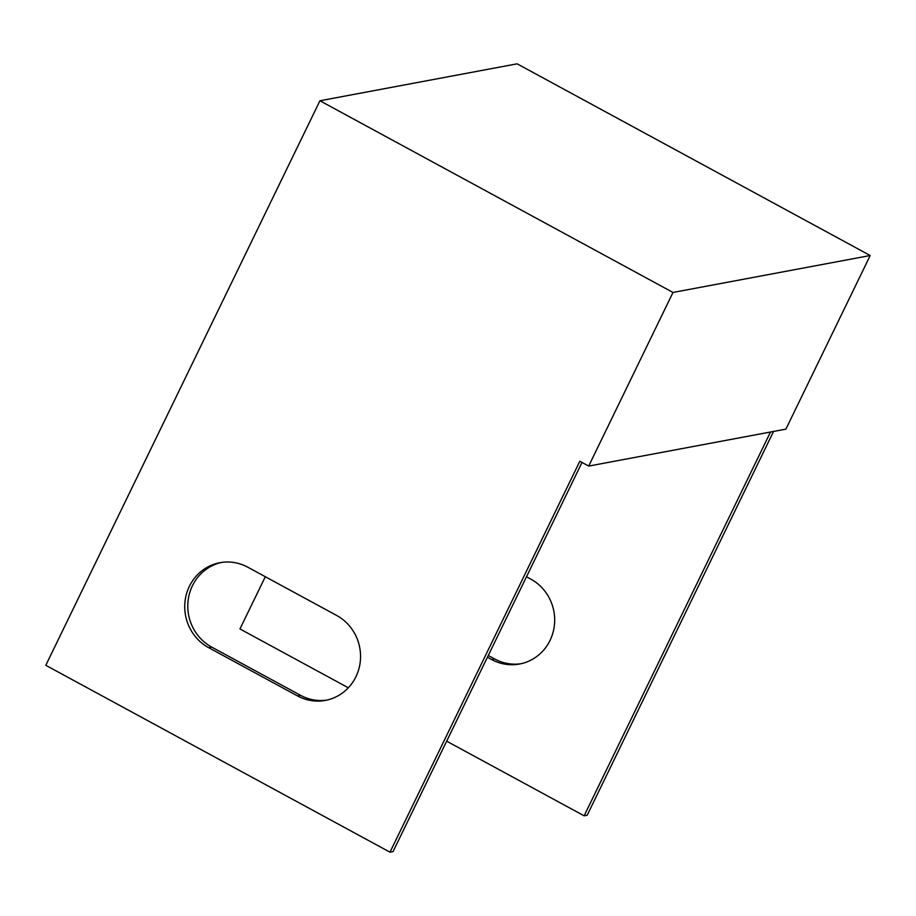 <?xml version="1.0" encoding="UTF-8"?>
<svg xmlns="http://www.w3.org/2000/svg" width="916" height="916" viewBox="0 0 916 916"><rect width="100%" height="100%" fill="white"/><g stroke="black" fill="none" stroke-linecap="round" stroke-linejoin="round"><path stroke-width="1.37" d="M319.924 100.76L517.128 63.822L870.2 255.518L672.997 292.456L319.924 100.76L45.8 665.302L389.987 852.178L579.817 461.252L588.702 466.072L672.997 292.456M773.551 431.447L587.19 815.24L584.133 815.812L446.665 741.181M348.332 687.79L239.946 628.948L265.308 576.714M488.285 655.478L494.709 658.97A45.502 43.43 -100.6 0 0 521.09 663.711M870.2 255.518L785.894 429.135L588.702 466.072M487.426 657.241L491.652 659.543A45.502 43.43 -100.6 0 0 519.567 664.031A45.502 43.43 -100.6 0 0 554.283 626.223A45.502 43.43 -100.6 0 0 530.73 579.061L526.505 576.759M584.133 815.812L770.493 432.02M582.015 462.443L393.044 851.605L389.987 852.178M247.767 567.199A45.502 43.43 -100.6 0 0 219.851 562.71A45.502 43.43 -100.6 0 0 185.135 600.507A45.502 43.43 -100.6 0 0 208.688 647.681L297.517 695.908A45.502 43.43 -100.6 0 0 325.432 700.385A45.502 43.43 -100.6 0 0 360.148 662.589A45.502 43.43 -100.6 0 0 336.596 615.415L247.767 567.199M221.386 562.447A45.502 43.43 -100.6 0 0 188.089 600.747A45.502 43.43 -100.6 0 0 211.745 647.108L300.574 695.336A45.502 43.43 -100.6 0 0 326.955 700.076M211.745 647.108L208.688 647.681M300.574 695.336L297.517 695.908M494.709 658.97L491.652 659.543"/></g></svg>
